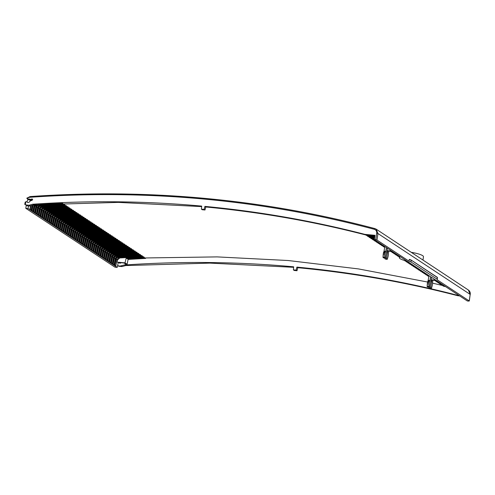 <?xml version="1.0" encoding="UTF-8"?>
<svg xmlns="http://www.w3.org/2000/svg" width="495" height="495" viewBox="0 0 495 495"><rect width="100%" height="100%" fill="white"/><g stroke="black" fill="none" stroke-linecap="round" stroke-linejoin="round"><path stroke-width="0.74" d="M446.539 287.249L447.412 287.83M445.679 286.679L443.18 286.073L443.143 285.634L432.568 283.159M427.587 282.026L358.411 268.909L288.158 260.519L217.126 256.893L145.462 257.957A1205.214 1087.8 123.4 0 0 128.038 258.953L127.679 258.718M143.692 256.794L144.559 257.759L143.692 256.794A1205.214 1087.8 123.4 0 0 126.275 257.79L125.006 262.857L127.116 264.25L125.6 264.014L125.433 264.831A1199.317 1082.478 -56.6 0 0 124.61 264.887L120.978 265.877A4.913 4.436 123.4 0 1 117.89 265.592L117.631 265.456M119.505 257.988L126.021 257.623M115.799 259.17L114.555 265.407L115.434 265.988L115.793 266.032L117.043 259.795A2.067 1.862 123.4 0 1 118.979 258.025A1204.818 1087.447 123.4 0 1 142.795 256.589L141.929 255.63A1205.214 1087.8 123.4 0 0 118.101 257.06A2.456 2.215 123.4 0 0 115.799 259.17L115.242 258.805M114.036 258.006L112.792 264.243L113.671 264.825L114.029 264.868L115.279 258.631A2.067 1.862 123.4 0 1 117.21 256.856A1204.818 1087.447 123.4 0 1 141.032 255.426L140.165 254.461A1205.214 1087.8 123.4 0 0 116.337 255.896A2.456 2.215 123.4 0 0 114.036 258.006L113.479 257.635M112.272 256.837L111.029 263.08L111.907 263.662L112.266 263.705L113.516 257.468A2.067 1.862 123.4 0 1 115.446 255.692A1204.818 1087.447 123.4 0 1 139.268 254.263L138.402 253.298A1205.214 1087.8 123.4 0 0 114.574 254.727A2.456 2.215 123.4 0 0 112.272 256.837L111.715 256.472M110.509 255.674L109.259 261.917L110.144 262.499L110.503 262.542L111.752 256.299A2.067 1.862 123.4 0 1 113.683 254.529A1204.818 1087.447 123.4 0 1 137.505 253.1L136.639 252.134A1205.214 1087.8 123.4 0 0 112.811 253.564A2.456 2.215 123.4 0 0 110.509 255.674L109.952 255.309M108.745 254.51L107.495 260.747L108.38 261.335L108.739 261.379L109.983 255.135A2.067 1.862 123.4 0 1 111.919 253.366A1204.818 1087.447 123.4 0 1 135.741 251.936L134.875 250.971A1205.214 1087.8 123.4 0 0 111.047 252.401A2.456 2.215 123.4 0 0 108.745 254.51L108.188 254.145M106.982 253.347L105.732 259.584L106.617 260.166L106.976 260.209L108.219 253.972A2.067 1.862 123.4 0 1 110.156 252.203A1204.818 1087.447 123.4 0 1 133.978 250.767L133.112 249.808A1205.214 1087.8 123.4 0 0 109.284 251.237A2.456 2.215 123.4 0 0 106.982 253.347L106.425 252.982M105.218 252.184L103.969 258.421L104.853 259.003L105.212 259.046L106.456 252.809A2.067 1.862 123.4 0 1 108.393 251.033A1204.818 1087.447 123.4 0 1 132.208 249.604L131.348 248.638A1205.214 1087.8 123.4 0 0 107.52 250.074A2.456 2.215 123.4 0 0 105.218 252.184L104.662 251.813M103.449 251.015L102.205 257.258L103.09 257.839L103.449 257.883L104.692 251.646A2.067 1.862 123.4 0 1 106.629 249.87A1204.818 1087.447 123.4 0 1 130.445 248.44L129.579 247.475A1205.214 1087.8 123.4 0 0 105.757 248.905A2.456 2.215 123.4 0 0 103.449 251.015L102.898 250.649M101.685 249.851L100.442 256.094L101.326 256.676L101.685 256.719L102.929 250.476A2.067 1.862 123.4 0 1 104.866 248.707A1204.818 1087.447 123.4 0 1 128.681 247.277L127.815 246.312A1205.214 1087.8 123.4 0 0 103.993 247.741A2.456 2.215 123.4 0 0 101.685 249.851L101.129 249.486M99.922 248.688L98.678 254.925L99.557 255.513L99.916 255.556L101.166 249.313A2.067 1.862 123.4 0 1 103.102 247.543A1204.818 1087.447 123.4 0 1 126.918 246.114L126.052 245.149A1205.214 1087.8 123.4 0 0 102.224 246.578A2.456 2.215 123.4 0 0 99.922 248.688L99.365 248.323M98.158 247.525L96.915 253.762L97.793 254.343L98.152 254.387L99.402 248.15A2.067 1.862 123.4 0 1 101.339 246.38A1204.818 1087.447 123.4 0 1 125.155 244.945L124.288 243.986A1205.214 1087.8 123.4 0 0 100.46 245.415A2.456 2.215 123.4 0 0 98.158 247.525L97.602 247.16M96.395 246.362L95.151 252.599L96.03 253.18L96.389 253.223L97.639 246.986A2.067 1.862 123.4 0 1 99.569 245.211A1204.818 1087.447 123.4 0 1 123.391 243.781L122.525 242.816A1205.214 1087.8 123.4 0 0 98.697 244.252A2.456 2.215 123.4 0 0 96.395 246.362L95.838 245.99M94.632 245.192L93.382 251.435L94.267 252.017L94.625 252.06L95.875 245.823A2.067 1.862 123.4 0 1 97.806 244.047A1204.818 1087.447 123.4 0 1 121.628 242.618L120.761 241.653A1205.214 1087.8 123.4 0 0 96.933 243.082A2.456 2.215 123.4 0 0 94.632 245.192L94.075 244.827M92.868 244.029L91.618 250.272L92.503 250.854L92.862 250.897L94.112 244.654A2.067 1.862 123.4 0 1 96.042 242.884A1204.818 1087.447 123.4 0 1 119.864 241.455L118.998 240.49A1205.214 1087.8 123.4 0 0 95.17 241.919A2.456 2.215 123.4 0 0 92.868 244.029L92.311 243.664M91.105 242.866L89.855 249.103L90.74 249.69L91.099 249.734L92.342 243.49A2.067 1.862 123.4 0 1 94.279 241.721A1204.818 1087.447 123.4 0 1 118.101 240.292L117.235 239.326A1205.214 1087.8 123.4 0 0 93.407 240.756A2.456 2.215 123.4 0 0 91.105 242.866L90.548 242.501M89.341 241.702L88.091 247.939L88.976 248.521L89.335 248.564L90.579 242.327A2.067 1.862 123.4 0 1 92.516 240.558A1204.818 1087.447 123.4 0 1 116.337 239.122L115.471 238.163A1205.214 1087.8 123.4 0 0 91.643 239.592A2.456 2.215 123.4 0 0 89.341 241.702L88.784 241.337M87.578 240.539L86.328 246.776L87.213 247.358L87.572 247.401L88.815 241.164A2.067 1.862 123.4 0 1 90.752 239.388A1204.818 1087.447 123.4 0 1 114.568 237.959L113.708 236.994A1205.214 1087.8 123.4 0 0 89.88 238.429A2.456 2.215 123.4 0 0 87.578 240.539L87.021 240.168M85.808 239.37L84.565 245.613L85.449 246.194L85.808 246.238L87.052 240.001A2.067 1.862 123.4 0 1 88.989 238.225A1204.818 1087.447 123.4 0 1 112.804 236.796L111.938 235.83A1205.214 1087.8 123.4 0 0 88.116 237.26A2.456 2.215 123.4 0 0 85.808 239.37L85.258 239.005M84.045 238.206L82.801 244.45L83.686 245.031L84.045 245.075L85.288 238.838A2.067 1.862 123.4 0 1 87.225 237.062A1204.818 1087.447 123.4 0 1 111.041 235.632L110.175 234.667A1205.214 1087.8 123.4 0 0 86.353 236.096A2.456 2.215 123.4 0 0 84.045 238.206L83.488 237.841M82.281 237.043L81.038 243.28L81.916 243.868L82.275 243.911L83.525 237.668A2.067 1.862 123.4 0 1 85.462 235.898A1204.818 1087.447 123.4 0 1 109.277 234.469L108.411 233.504A1205.214 1087.8 123.4 0 0 84.583 234.933A2.456 2.215 123.4 0 0 82.281 237.043L81.725 236.678M80.518 235.88L79.274 242.117L80.153 242.699L80.512 242.742L81.762 236.505A2.067 1.862 123.4 0 1 83.692 234.735A1204.818 1087.447 123.4 0 1 107.514 233.3L106.648 232.341A1205.214 1087.8 123.4 0 0 82.82 233.77A2.456 2.215 123.4 0 0 80.518 235.88L79.961 235.515M78.755 234.717L77.511 240.954L78.389 241.535L78.748 241.579L79.998 235.342A2.067 1.862 123.4 0 1 81.929 233.566A1204.818 1087.447 123.4 0 1 105.751 232.136L104.884 231.171A1205.214 1087.8 123.4 0 0 81.056 232.607A2.456 2.215 123.4 0 0 78.755 234.717L78.198 234.345M76.991 233.547L75.741 239.79L76.626 240.372L76.985 240.415L78.235 234.178A2.067 1.862 123.4 0 1 80.165 232.403A1204.818 1087.447 123.4 0 1 103.987 230.973L103.121 230.008A1205.214 1087.8 123.4 0 0 79.293 231.437A2.456 2.215 123.4 0 0 76.991 233.547L76.434 233.182M75.228 232.384L73.978 238.627L74.863 239.209L75.221 239.252L76.471 233.015A2.067 1.862 123.4 0 1 78.402 231.239A1204.818 1087.447 123.4 0 1 102.224 229.81L101.357 228.845A1205.214 1087.8 123.4 0 0 77.529 230.274A2.456 2.215 123.4 0 0 75.228 232.384L74.671 232.019M73.464 231.221L72.214 237.458L73.099 238.046L73.458 238.089L74.702 231.846A2.067 1.862 123.4 0 1 76.638 230.076A1204.818 1087.447 123.4 0 1 100.46 228.647L99.594 227.681A1205.214 1087.8 123.4 0 0 75.766 229.111A2.456 2.215 123.4 0 0 73.464 231.221L72.907 230.856M71.701 230.057L70.451 236.294L71.336 236.876L71.695 236.919L72.938 230.682A2.067 1.862 123.4 0 1 74.875 228.913A1204.818 1087.447 123.4 0 1 98.697 227.477L97.831 226.518A1205.214 1087.8 123.4 0 0 74.002 227.947A2.456 2.215 123.4 0 0 71.701 230.057L71.144 229.692M69.937 228.894L68.687 235.131L69.572 235.713L69.931 235.756L71.175 229.519A2.067 1.862 123.4 0 1 73.112 227.743A1204.818 1087.447 123.4 0 1 96.927 226.314L96.067 225.349A1205.214 1087.8 123.4 0 0 72.239 226.784A2.456 2.215 123.4 0 0 69.937 228.894L69.38 228.523M68.168 227.725L66.924 233.968L67.809 234.55L68.168 234.593L69.411 228.356A2.067 1.862 123.4 0 1 71.348 226.58A1204.818 1087.447 123.4 0 1 95.164 225.151L94.298 224.185A1205.214 1087.8 123.4 0 0 70.476 225.615A2.456 2.215 123.4 0 0 68.168 227.725L67.617 227.36M66.404 226.562L65.161 232.805L66.045 233.386L66.404 233.43L67.648 227.193A2.067 1.862 123.4 0 1 69.585 225.417A1204.818 1087.447 123.4 0 1 93.4 223.988L92.534 223.022A1205.214 1087.8 123.4 0 0 68.712 224.452A2.456 2.215 123.4 0 0 66.404 226.562L65.847 226.196M64.641 225.398L63.397 231.635L64.276 232.223L64.635 232.266L65.885 226.023A2.067 1.862 123.4 0 1 67.821 224.254A1204.818 1087.447 123.4 0 1 91.637 222.824L90.771 221.859A1205.214 1087.8 123.4 0 0 66.943 223.288A2.456 2.215 123.4 0 0 64.641 225.398L64.084 225.033M62.877 224.235L61.634 230.472L62.512 231.054L62.871 231.097L64.121 224.86A2.067 1.862 123.4 0 1 66.052 223.09A1204.818 1087.447 123.4 0 1 89.873 221.655L89.007 220.696A1205.214 1087.8 123.4 0 0 65.179 222.125A2.456 2.215 123.4 0 0 62.877 224.235L62.321 223.87M61.114 223.072L59.87 229.309L60.749 229.89L61.108 229.934L62.358 223.697A2.067 1.862 123.4 0 1 64.288 221.921A1204.818 1087.447 123.4 0 1 88.11 220.492L87.244 219.526A1205.214 1087.8 123.4 0 0 63.416 220.962A2.456 2.215 123.4 0 0 61.114 223.072L60.557 222.701M59.351 221.902L58.101 228.146L58.985 228.727L59.344 228.77L60.594 222.533A2.067 1.862 123.4 0 1 62.525 220.758A1204.818 1087.447 123.4 0 1 86.347 219.328L85.48 218.363A1205.214 1087.8 123.4 0 0 61.652 219.792A2.456 2.215 123.4 0 0 59.351 221.902L58.794 221.537M57.587 220.739L56.337 226.982L57.222 227.564L57.581 227.607L58.831 221.37A2.067 1.862 123.4 0 1 60.761 219.594A1204.818 1087.447 123.4 0 1 84.583 218.165L83.717 217.2A1205.214 1087.8 123.4 0 0 59.889 218.629A2.456 2.215 123.4 0 0 57.587 220.739L57.03 220.374M55.824 219.576L54.574 225.813L55.459 226.401L55.817 226.444L57.061 220.201A2.067 1.862 123.4 0 1 58.998 218.431A1204.818 1087.447 123.4 0 1 82.82 217.002L81.953 216.037A1205.214 1087.8 123.4 0 0 58.125 217.466A2.456 2.215 123.4 0 0 55.824 219.576L55.267 219.211M54.06 218.413L52.81 224.65L53.695 225.231L54.054 225.274L55.298 219.037A2.067 1.862 123.4 0 1 57.234 217.268A1204.818 1087.447 123.4 0 1 81.05 215.832L80.19 214.873A1205.214 1087.8 123.4 0 0 56.362 216.303A2.456 2.215 123.4 0 0 54.06 218.413L53.503 218.047M52.291 217.249L51.047 223.486L51.932 224.068L52.291 224.111L53.534 217.874A2.067 1.862 123.4 0 1 55.471 216.098A1204.818 1087.447 123.4 0 1 79.287 214.669L78.42 213.704A1205.214 1087.8 123.4 0 0 54.599 215.139A2.456 2.215 123.4 0 0 52.291 217.249L51.74 216.878M50.527 216.08L49.283 222.323L50.168 222.905L50.527 222.948L51.771 216.711A2.067 1.862 123.4 0 1 53.708 214.935A1204.818 1087.447 123.4 0 1 77.523 213.506L76.657 212.541A1205.214 1087.8 123.4 0 0 52.835 213.97A2.456 2.215 123.4 0 0 50.527 216.08L49.97 215.715M48.764 214.917L47.52 221.16L48.399 221.741L48.764 221.785L50.007 215.548A2.067 1.862 123.4 0 1 51.944 213.772A1204.818 1087.447 123.4 0 1 75.76 212.343L74.894 211.377A1205.214 1087.8 123.4 0 0 51.065 212.807A2.456 2.215 123.4 0 0 48.764 214.917L48.207 214.552M47 213.753L45.757 219.99L46.635 220.578L46.994 220.621L48.244 214.378A2.067 1.862 123.4 0 1 50.181 212.609A1204.818 1087.447 123.4 0 1 73.996 211.179L73.13 210.214A1205.214 1087.8 123.4 0 0 49.302 211.643A2.456 2.215 123.4 0 0 47 213.753L46.443 213.388M45.237 212.59L43.993 218.827L44.872 219.409L45.231 219.452L46.481 213.215A2.067 1.862 123.4 0 1 48.411 211.445A1204.818 1087.447 123.4 0 1 72.233 210.01L71.367 209.051A1205.214 1087.8 123.4 0 0 47.539 210.48A2.456 2.215 123.4 0 0 45.237 212.59L44.68 212.225M43.473 211.427L42.224 217.664L43.108 218.246L43.467 218.289L44.717 212.052A2.067 1.862 123.4 0 1 46.648 210.276A1204.818 1087.447 123.4 0 1 70.469 208.847L69.603 207.881A1205.214 1087.8 123.4 0 0 45.775 209.317A2.456 2.215 123.4 0 0 43.473 211.427L42.916 211.056M41.71 210.264L40.46 216.501L41.345 217.082L41.704 217.126L42.954 210.889A2.067 1.862 123.4 0 1 44.884 209.113A1204.818 1087.447 123.4 0 1 68.706 207.683L67.84 206.718A1205.214 1087.8 123.4 0 0 44.012 208.147A2.456 2.215 123.4 0 0 41.71 210.264L41.153 209.892M39.947 209.094L38.697 215.337L39.581 215.919L39.94 215.962L41.184 209.725A2.067 1.862 123.4 0 1 43.121 207.95A1204.818 1087.447 123.4 0 1 66.943 206.52L66.076 205.555A1205.214 1087.8 123.4 0 0 42.248 206.984A2.456 2.215 123.4 0 0 39.947 209.094L39.39 208.729M38.183 207.931L36.933 214.168L37.818 214.756L38.177 214.799L39.421 208.556A2.067 1.862 123.4 0 1 41.357 206.786A1204.818 1087.447 123.4 0 1 65.179 205.357L64.313 204.392A1205.214 1087.8 123.4 0 0 40.485 205.821A2.456 2.215 123.4 0 0 38.183 207.931L37.626 207.566M37.168 205.376A2.456 2.215 123.4 0 0 36.42 206.768L35.17 213.005L36.055 213.586L36.413 213.63L37.657 207.393A2.067 1.862 123.4 0 1 39.594 205.623A1204.818 1087.447 123.4 0 1 63.41 204.188L62.549 203.228A1205.214 1087.8 123.4 0 0 38.721 204.658A2.456 2.215 123.4 0 0 38.214 204.751M204.911 206.396L204.119 209.41L205.004 209.991L205.796 206.984L204.911 206.396C259.3 211.532 312.623 220.863 364.895 234.376L375.012 235.317L374.362 239.599L467.323 300.966L468.678 301.096M466.828 300.638L465.931 300.057M459.632 295.899L457.838 295.732C405.51 282.175 352.155 272.832 297.767 267.696L296.889 267.108L296.115 270.134L293.405 269.886L293.677 266.811C238.083 261.744 182.061 261.119 125.6 264.936L125.761 264.126M458.76 295.317L456.953 295.144L457.838 295.732M293.405 269.886L294.29 270.468L296.994 270.722L297.767 267.696M293.634 267.312L209.967 263.111L125.656 265.58L124.61 264.887M120.978 265.877L122.03 266.57L125.656 265.58M122.03 266.57L118.942 266.285L117.89 265.592M117.606 265.586L118.942 266.285M119.326 263.012L119.741 263.173L119.326 263.012M456.953 295.144C404.625 281.593 351.271 272.25 296.889 267.108M127.116 264.25L128.1 259.436L145.573 258.427L145.598 258.043M296.994 270.722L296.115 270.134M118.769 262.579A1.968 1.776 -56.6 0 0 121.164 262.802M117.216 267.38L28.017 208.5L25.765 208.29L114.964 267.17L117.216 267.38L118.262 262.529M28.017 208.5L28.475 206.044M29.186 202.201L30.863 200.017A0.489 0.446 -56.6 0 0 31.21 200.067L32.627 199.683M32.07 205.376L31.117 210.14L29.879 209.515L30.628 205.772M34.124 205.097L32.887 211.303L31.643 210.678L32.738 205.196M36.321 205.301A2.067 1.862 123.4 0 0 35.894 206.229L34.65 212.466L34.291 212.423L33.406 211.841L34.65 205.604L34.099 205.233M119.623 258.062L117.352 260.197L116.999 262.115L124.183 263.08L125.6 264.014M116.999 262.115L125.006 262.857M144.559 257.759A1204.818 1087.447 123.4 0 0 127.073 258.755L126.275 257.79M128.1 259.436L128.038 258.953M143.674 257.171A1204.818 1087.447 -56.6 0 0 126.194 258.173M127.958 259.337A1204.818 1087.447 -56.6 0 1 145.443 258.341L145.462 257.957M141.929 255.63L141.91 256.008A1204.818 1087.447 -56.6 0 0 118.095 257.437A2.067 1.862 -56.6 0 0 116.158 259.213L114.914 265.45L115.793 266.032M114.555 265.407L114.914 265.45M140.165 254.461L140.147 254.845A1204.818 1087.447 -56.6 0 0 116.331 256.274A2.067 1.862 -56.6 0 0 114.395 258.05L113.151 264.287L114.029 264.868M112.792 264.243L113.151 264.287M138.402 253.298L138.383 253.681A1204.818 1087.447 -56.6 0 0 114.568 255.111A2.067 1.862 -56.6 0 0 112.631 256.88L111.387 263.123L112.266 263.705M111.029 263.08L111.387 263.123M136.639 252.134L136.62 252.518A1204.818 1087.447 -56.6 0 0 112.804 253.947A2.067 1.862 -56.6 0 0 110.868 255.717L109.618 261.96L110.503 262.542M109.259 261.917L109.618 261.96M134.875 250.971L134.857 251.349A1204.818 1087.447 -56.6 0 0 111.035 252.784A2.067 1.862 -56.6 0 0 109.104 254.554L107.854 260.791L108.739 261.379M107.495 260.747L107.854 260.791M133.112 249.808L133.093 250.185A1204.818 1087.447 -56.6 0 0 109.271 251.615A2.067 1.862 -56.6 0 0 107.341 253.391L106.091 259.627L106.976 260.209M105.732 259.584L106.091 259.627M131.348 248.638L131.33 249.022A1204.818 1087.447 -56.6 0 0 107.508 250.451A2.067 1.862 -56.6 0 0 105.577 252.227L104.327 258.464L105.212 259.046M103.969 258.421L104.327 258.464M129.579 247.475L129.566 247.859A1204.818 1087.447 -56.6 0 0 105.744 249.288A2.067 1.862 -56.6 0 0 103.808 251.064L102.564 257.301L103.449 257.883M102.205 257.258L102.564 257.301M127.815 246.312L127.803 246.696A1204.818 1087.447 -56.6 0 0 103.981 248.125A2.067 1.862 -56.6 0 0 102.044 249.895L100.801 256.138L101.685 256.719M100.442 256.094L100.801 256.138M126.052 245.149L126.033 245.526A1204.818 1087.447 -56.6 0 0 102.218 246.962A2.067 1.862 -56.6 0 0 100.281 248.731L99.037 254.968L99.916 255.556M98.678 254.925L99.037 254.968M124.288 243.986L124.27 244.363A1204.818 1087.447 -56.6 0 0 100.454 245.792A2.067 1.862 -56.6 0 0 98.517 247.568L97.274 253.805L98.152 254.387M96.915 253.762L97.274 253.805M122.525 242.816L122.506 243.2A1204.818 1087.447 -56.6 0 0 98.691 244.629A2.067 1.862 -56.6 0 0 96.754 246.405L95.51 252.642L96.389 253.223M95.151 252.599L95.51 252.642M120.761 241.653L120.743 242.036A1204.818 1087.447 -56.6 0 0 96.927 243.466A2.067 1.862 -56.6 0 0 94.991 245.242L93.741 251.479L94.625 252.06M93.382 251.435L93.741 251.479M118.998 240.49L118.979 240.873A1204.818 1087.447 -56.6 0 0 95.164 242.303A2.067 1.862 -56.6 0 0 93.227 244.072L91.977 250.315L92.862 250.897M91.618 250.272L91.977 250.315M117.235 239.326L117.216 239.704A1204.818 1087.447 -56.6 0 0 93.394 241.139A2.067 1.862 -56.6 0 0 91.464 242.909L90.214 249.146L91.099 249.734M89.855 249.103L90.214 249.146M115.471 238.163L115.453 238.541A1204.818 1087.447 -56.6 0 0 91.631 239.97A2.067 1.862 -56.6 0 0 89.7 241.746L88.45 247.983L89.335 248.564M88.091 247.939L88.45 247.983M113.708 236.994L113.689 237.377A1204.818 1087.447 -56.6 0 0 89.867 238.807A2.067 1.862 -56.6 0 0 87.937 240.582L86.687 246.819L87.572 247.401M86.328 246.776L86.687 246.819M111.938 235.83L111.926 236.214A1204.818 1087.447 -56.6 0 0 88.104 237.643A2.067 1.862 -56.6 0 0 86.167 239.419L84.923 245.656L85.808 246.238M84.565 245.613L84.923 245.656M110.175 234.667L110.162 235.051A1204.818 1087.447 -56.6 0 0 86.34 236.48A2.067 1.862 -56.6 0 0 84.404 238.25L83.16 244.493L84.045 245.075M82.801 244.45L83.16 244.493M108.411 233.504L108.393 233.881A1204.818 1087.447 -56.6 0 0 84.577 235.317A2.067 1.862 -56.6 0 0 82.64 237.086L81.397 243.323L82.275 243.911M81.038 243.28L81.397 243.323M106.648 232.341L106.629 232.718A1204.818 1087.447 -56.6 0 0 82.814 234.147A2.067 1.862 -56.6 0 0 80.877 235.923L79.633 242.16L80.512 242.742M79.274 242.117L79.633 242.16M104.884 231.171L104.866 231.555A1204.818 1087.447 -56.6 0 0 81.05 232.984A2.067 1.862 -56.6 0 0 79.113 234.76L77.87 240.997L78.748 241.579M77.511 240.954L77.87 240.997M103.121 230.008L103.102 230.392A1204.818 1087.447 -56.6 0 0 79.287 231.821A2.067 1.862 -56.6 0 0 77.35 233.597L76.1 239.834L76.985 240.415M75.741 239.79L76.1 239.834M101.357 228.845L101.339 229.228A1204.818 1087.447 -56.6 0 0 77.517 230.658A2.067 1.862 -56.6 0 0 75.587 232.427L74.337 238.67L75.221 239.252M73.978 238.627L74.337 238.67M99.594 227.681L99.575 228.059A1204.818 1087.447 -56.6 0 0 75.754 229.494A2.067 1.862 -56.6 0 0 73.823 231.264L72.573 237.501L73.458 238.089M72.214 237.458L72.573 237.501M97.831 226.518L97.812 226.896A1204.818 1087.447 -56.6 0 0 73.99 228.325A2.067 1.862 -56.6 0 0 72.06 230.101L70.81 236.338L71.695 236.919M70.451 236.294L70.81 236.338M96.067 225.349L96.049 225.732A1204.818 1087.447 -56.6 0 0 72.227 227.162A2.067 1.862 -56.6 0 0 70.296 228.938L69.046 235.174L69.931 235.756M68.687 235.131L69.046 235.174M94.298 224.185L94.285 224.569A1204.818 1087.447 -56.6 0 0 70.463 225.998A2.067 1.862 -56.6 0 0 68.527 227.774L67.283 234.011L68.168 234.593M66.924 233.968L67.283 234.011M92.534 223.022L92.522 223.406A1204.818 1087.447 -56.6 0 0 68.7 224.835A2.067 1.862 -56.6 0 0 66.763 226.605L65.519 232.848L66.404 233.43M65.161 232.805L65.519 232.848M90.771 221.859L90.752 222.236A1204.818 1087.447 -56.6 0 0 66.936 223.672A2.067 1.862 -56.6 0 0 65 225.442L63.756 231.679L64.635 232.266M63.397 231.635L63.756 231.679M89.007 220.696L88.989 221.073A1204.818 1087.447 -56.6 0 0 65.173 222.503A2.067 1.862 -56.6 0 0 63.236 224.278L61.993 230.515L62.871 231.097M61.634 230.472L61.993 230.515M87.244 219.526L87.225 219.91A1204.818 1087.447 -56.6 0 0 63.41 221.339A2.067 1.862 -56.6 0 0 61.473 223.115L60.229 229.352L61.108 229.934M59.87 229.309L60.229 229.352M85.48 218.363L85.462 218.747A1204.818 1087.447 -56.6 0 0 61.646 220.176A2.067 1.862 -56.6 0 0 59.709 221.952L58.46 228.189L59.344 228.77M58.101 228.146L58.46 228.189M83.717 217.2L83.698 217.583A1204.818 1087.447 -56.6 0 0 59.876 219.013A2.067 1.862 -56.6 0 0 57.946 220.782L56.696 227.026L57.581 227.607M56.337 226.982L56.696 227.026M81.953 216.037L81.935 216.414A1204.818 1087.447 -56.6 0 0 58.113 217.85A2.067 1.862 -56.6 0 0 56.182 219.619L54.933 225.856L55.817 226.444M54.574 225.813L54.933 225.856M80.19 214.873L80.171 215.251A1204.818 1087.447 -56.6 0 0 56.35 216.68A2.067 1.862 -56.6 0 0 54.419 218.456L53.169 224.693L54.054 225.274M52.81 224.65L53.169 224.693M78.42 213.704L78.408 214.088A1204.818 1087.447 -56.6 0 0 54.586 215.517A2.067 1.862 -56.6 0 0 52.656 217.293L51.406 223.53L52.291 224.111M51.047 223.486L51.406 223.53M76.657 212.541L76.645 212.924A1204.818 1087.447 -56.6 0 0 52.823 214.354A2.067 1.862 -56.6 0 0 50.886 216.129L49.642 222.366L50.527 222.948M49.283 222.323L49.642 222.366M74.894 211.377L74.875 211.761A1204.818 1087.447 -56.6 0 0 51.059 213.19A2.067 1.862 -56.6 0 0 49.123 214.96L47.879 221.203L48.764 221.785M47.52 221.16L47.879 221.203M73.13 210.214L73.112 210.592A1204.818 1087.447 -56.6 0 0 49.296 212.027A2.067 1.862 -56.6 0 0 47.359 213.797L46.115 220.034L46.994 220.621M45.757 219.99L46.115 220.034M71.367 209.051L71.348 209.428A1204.818 1087.447 -56.6 0 0 47.532 210.858A2.067 1.862 -56.6 0 0 45.596 212.633L44.352 218.87L45.231 219.452M43.993 218.827L44.352 218.87M69.603 207.881L69.585 208.265A1204.818 1087.447 -56.6 0 0 45.769 209.694A2.067 1.862 -56.6 0 0 43.832 211.47L42.589 217.707L43.467 218.289M42.224 217.664L42.589 217.707M67.84 206.718L67.821 207.102A1204.818 1087.447 -56.6 0 0 44.006 208.531A2.067 1.862 -56.6 0 0 42.069 210.307L40.819 216.544L41.704 217.126M40.46 216.501L40.819 216.544M66.076 205.555L66.058 205.939A1204.818 1087.447 -56.6 0 0 42.236 207.368A2.067 1.862 -56.6 0 0 40.305 209.138L39.056 215.381L39.94 215.962M38.697 215.337L39.056 215.381M64.313 204.392L64.294 204.769A1204.818 1087.447 -56.6 0 0 40.472 206.205A2.067 1.862 -56.6 0 0 38.542 207.974L37.292 214.211L38.177 214.799M36.933 214.168L37.292 214.211M37.67 205.425A2.067 1.862 -56.6 0 0 36.779 206.811L35.529 213.048L36.413 213.63M35.17 213.005L35.529 213.048M39.594 205.623L38.709 205.035A1204.818 1087.447 -56.6 0 1 62.531 203.606L62.549 203.228M38.709 205.035A2.067 1.862 -56.6 0 0 38.121 205.178M35.894 206.229L35.009 205.648L33.765 211.885L34.65 212.466M33.406 211.841L33.765 211.885M33.128 205.091L32.002 210.722L32.887 211.303M31.643 210.678L32.002 210.722M31.012 205.666L30.238 209.558L31.117 210.14M29.879 209.515L30.238 209.558M38.27 204.503L38.053 205.462L36.748 204.596M33.363 205.023L38.053 205.462M35.69 204.664L36.172 204.986L34.588 204.837M31.402 200.494L31.996 200.333M25.765 208.29L26.328 205.252M26.947 201.886L28.029 199.027M29.514 200.011L30.777 199.937A0.489 0.446 -56.6 0 0 30.863 200.017L29.879 199.367M27.299 198.786L27.138 198.631A3.935 3.545 124.4 0 1 29.793 197.301C147.999 189.065 262.839 199.733 374.313 229.303C376.082 229.921 376.881 231.233 376.707 233.238L375.711 239.722L374.362 239.599M470.163 294.556L470.25 294.494C470.467 292.576 469.829 291.079 468.344 290.008L470.182 294.414L377.963 233.535L376.157 229.148L374.969 228.616C263.402 199.021 148.469 188.347 30.17 196.589A0.984 0.347 86 0 0 30.077 196.565A0.984 0.347 86 0 0 29.793 197.301M437.203 277.293L437.227 279.817L469.229 300.948L470.182 294.414L469.297 301.01M376.707 233.238L377.963 233.535L376.967 240.044L375.711 239.722M376.967 240.044L408.975 261.168L410.974 261.942L411.196 260.259L409.223 259.491L408.975 261.168M437.153 279.223L410.974 261.942M409.507 259.43L411.029 260.017L437.407 277.559L437.227 279.817M27.442 198.879L28.333 199.466A0.489 0.446 -56.6 0 0 28.803 199.541L27.77 198.86L29.75 199.262L31.21 200.067M29.397 198.953L30.176 199.386L32.354 199.015M32.633 199.46L31.835 198.934L32.627 199.689L30.047 201.106C29.125 202.665 28.042 202.907 26.81 201.83L27.237 202.245M25.276 202.164L26.396 201.663M204.119 209.41L201.416 209.162L201.7 206.099C145.839 201.001 89.508 200.376 32.713 204.225L29.075 205.215L25.988 204.924L24.824 204.379L25.307 204.577L25.864 201.762M364.895 234.376L365.78 234.964C313.508 221.444 260.178 212.12 205.796 206.984M374.758 235.793L365.78 234.964M375 235.41L374.201 239.5L375.086 240.087M205.004 209.991L202.294 209.744L201.416 209.162M201.657 206.601L118.379 202.393L34.582 204.862A1199.317 1082.478 123.4 0 0 33.759 204.918L32.713 204.225M24.824 204.379L27.039 205.623A4.913 4.436 -56.6 0 0 30.127 205.908L33.759 204.918M376.862 241.251L375.977 240.669M378.625 242.414L377.741 241.832M379.492 242.996L380.377 243.577M381.261 244.159L382.14 244.74M383.916 245.91L383.025 245.316M384.788 246.491L385.667 247.073M373.651 235.694A1204.818 1087.447 123.4 0 1 374.727 235.967M386.552 247.655L387.436 248.236M374.678 236.313A1204.818 1087.447 -56.6 0 0 371.392 235.484M369.066 235.267A1204.818 1087.447 123.4 0 1 374.628 236.66M389.206 249.4L388.315 248.812M374.573 237.006A1204.818 1087.447 -56.6 0 0 366.665 235.045M365.737 234.952L366.3 235.323A1204.818 1087.447 123.4 0 1 374.523 237.353M390.079 249.981L390.963 250.563M374.474 237.699A1204.818 1087.447 -56.6 0 0 367.185 235.905L367.29 235.564M367.185 235.905L368.063 236.486A1204.818 1087.447 123.4 0 1 374.418 238.052M391.842 251.144L392.739 251.732M374.368 238.398A1204.818 1087.447 -56.6 0 0 368.948 237.068L369.053 236.728M368.948 237.068L369.833 237.656A1204.818 1087.447 123.4 0 1 374.313 238.751M394.503 252.896L393.605 252.308M395.381 253.477L396.266 254.059M397.145 254.64L398.029 255.222M398.908 255.804L399.793 256.385M400.672 256.967L401.556 257.555M402.435 258.136L403.32 258.718M404.192 259.3L405.083 259.881M383.786 245.829A1204.818 1087.447 -56.6 0 0 381.299 245.223L381.404 244.883M381.299 245.223L382.177 245.805A1204.818 1087.447 123.4 0 1 384.683 246.417M405.956 260.463L406.847 261.044M384.801 246.807A1204.818 1087.447 -56.6 0 0 383.062 246.386L383.167 246.046M383.062 246.386L383.941 246.968A1204.818 1087.447 123.4 0 1 384.739 247.16M408.61 262.208L407.719 261.62M409.483 262.789L410.38 263.377M411.246 263.959L412.143 264.54M413.907 265.704L413.016 265.116M392.603 251.652A1204.818 1087.447 -56.6 0 0 391.57 251.398M390.549 251.33L391 251.627A1204.818 1087.447 123.4 0 1 393.506 252.24M414.773 266.285L415.67 266.867M394.373 252.815A1204.818 1087.447 -56.6 0 0 391.879 252.209L391.984 251.868M391.879 252.209L392.764 252.79A1204.818 1087.447 123.4 0 1 395.27 253.403M416.549 267.449L417.433 268.03M419.197 269.2L418.306 268.606M420.076 269.781L420.96 270.363M421.845 270.944L422.718 271.526M423.609 272.108L424.481 272.689M425.36 273.271L426.245 273.853M428.02 275.022L427.123 274.428M404.322 260.42L405.114 260.945A1204.818 1087.447 123.4 0 1 407.614 261.552M428.887 275.604L429.771 276.185M408.48 262.133A1204.818 1087.447 -56.6 0 0 405.993 261.527L406.098 261.181M405.993 261.527L406.878 262.109A1204.818 1087.447 123.4 0 1 409.377 262.715M430.65 276.767L431.535 277.349M410.244 263.297A1204.818 1087.447 -56.6 0 0 407.756 262.69L407.861 262.344M407.756 262.69L408.641 263.272A1204.818 1087.447 123.4 0 1 411.147 263.885M433.311 278.512L432.42 277.924M412.013 264.46A1204.818 1087.447 -56.6 0 0 409.52 263.854L409.625 263.513M409.52 263.854L410.404 264.435A1204.818 1087.447 123.4 0 1 412.91 265.048M434.183 279.093L435.062 279.675M413.777 265.623A1204.818 1087.447 -56.6 0 0 411.283 265.017L411.388 264.676M411.283 265.017L412.168 265.598A1204.818 1087.447 123.4 0 1 414.674 266.211M435.946 280.257L436.825 280.844M415.54 266.786A1204.818 1087.447 -56.6 0 0 413.047 266.18L413.152 265.84M413.047 266.18L413.931 266.768A1204.818 1087.447 123.4 0 1 416.437 267.374M438.601 282.008L437.71 281.426M439.486 282.589L440.358 283.171M441.249 283.753L442.122 284.334M443.013 284.916L443.885 285.497M444.776 286.079L445.649 286.667M406.983 261.137A11.793 2.209 9.9 0 1 399.335 257.685A11.793 2.209 9.9 0 1 400.622 256.936M399.403 257.177L399.044 256.528M399.434 256.985A1204.818 1087.447 -56.6 0 0 398.939 256.868M399.533 256.274A1204.818 1087.447 -56.6 0 0 397.176 255.705L398.054 256.286A1204.818 1087.447 123.4 0 1 399.484 256.633M397.176 255.705L397.281 255.358M397.9 255.142A1204.818 1087.447 -56.6 0 0 395.406 254.535L396.291 255.123A1204.818 1087.447 123.4 0 1 398.797 255.729M395.406 254.535L395.511 254.195M396.136 253.978A1204.818 1087.447 -56.6 0 0 393.643 253.372L394.527 253.954A1204.818 1087.447 123.4 0 1 397.033 254.566M393.643 253.372L393.748 253.032M422.99 260.067L423.46 256.67A11.793 2.209 -170.1 0 0 411.265 252.326M62.531 203.606L63.41 204.188M64.294 204.769L65.179 205.357M66.058 205.939L66.943 206.52M67.821 207.102L68.706 207.683M69.585 208.265L70.469 208.847M71.348 209.428L72.233 210.01M73.112 210.592L73.996 211.179M74.875 211.761L75.76 212.343M76.645 212.924L77.523 213.506M78.408 214.088L79.287 214.669M80.171 215.251L81.05 215.832M81.935 216.414L82.82 217.002M83.698 217.583L84.583 218.165M85.462 218.747L86.347 219.328M87.225 219.91L88.11 220.492M88.989 221.073L89.873 221.655M90.752 222.236L91.637 222.824M92.522 223.406L93.4 223.988M94.285 224.569L95.164 225.151M96.049 225.732L96.927 226.314M97.812 226.896L98.697 227.477M99.575 228.059L100.46 228.647M101.339 229.228L102.224 229.81M103.102 230.392L103.987 230.973M104.866 231.555L105.751 232.136M106.629 232.718L107.514 233.3M108.393 233.881L109.277 234.469M110.162 235.051L111.041 235.632M111.926 236.214L112.804 236.796M113.689 237.377L114.568 237.959M115.453 238.541L116.337 239.122M117.216 239.704L118.101 240.292M118.979 240.873L119.864 241.455M120.743 242.036L121.628 242.618M122.506 243.2L123.391 243.781M124.27 244.363L125.155 244.945M126.033 245.526L126.918 246.114M127.803 246.696L128.681 247.277M129.566 247.859L130.445 248.44M131.33 249.022L132.208 249.604M133.093 250.185L133.978 250.767M134.857 251.349L135.741 251.936M136.62 252.518L137.505 253.1M138.383 253.681L139.268 254.263M140.147 254.845L141.032 255.426M141.91 256.008L142.795 256.589M445.531 286.586A1204.818 1087.447 -56.6 0 0 443.037 285.98M465.065 299.475L464.18 298.893M443.761 285.423A1204.818 1087.447 -56.6 0 0 441.274 284.817L442.159 285.398A1204.818 1087.447 123.4 0 1 444.665 286.005M441.274 284.817L441.379 284.47M463.301 298.312L462.417 297.724M441.998 284.254A1204.818 1087.447 -56.6 0 0 439.511 283.647L440.395 284.235A1204.818 1087.447 123.4 0 1 442.895 284.842M439.511 283.647L439.616 283.307M461.538 297.142L460.653 296.561M440.234 283.091A1204.818 1087.447 -56.6 0 0 437.747 282.484L438.632 283.066A1204.818 1087.447 123.4 0 1 441.132 283.678M437.747 282.484L437.852 282.144M459.768 295.979L458.89 295.397M438.471 281.927A1204.818 1087.447 -56.6 0 0 435.984 281.321L436.862 281.903A1204.818 1087.447 123.4 0 1 439.368 282.515M435.984 281.321L436.089 280.981M458.005 294.816L457.114 294.228M434.697 280.473L435.099 280.739A1204.818 1087.447 123.4 0 1 437.605 281.352M436.708 280.764A1204.818 1087.447 -56.6 0 0 435.767 280.535M456.242 293.653L455.363 293.071M454.478 292.489L453.593 291.901M452.715 291.32L451.824 290.732M450.951 290.157L450.066 289.575M428.948 275.932A1204.818 1087.447 -56.6 0 0 427.16 275.498L428.045 276.08A1204.818 1087.447 123.4 0 1 428.887 276.284M427.16 275.498L427.265 275.158M449.188 288.993L448.303 288.412M427.884 274.942A1204.818 1087.447 -56.6 0 0 425.397 274.335L426.282 274.917A1204.818 1087.447 123.4 0 1 428.788 275.529M425.397 274.335L425.502 273.989M417.304 267.956A1204.818 1087.447 -56.6 0 0 414.816 267.349L414.921 267.003M414.816 267.349L415.695 267.931A1204.818 1087.447 123.4 0 1 418.201 268.538M419.067 269.119A1204.818 1087.447 -56.6 0 0 416.58 268.513L416.685 268.166M416.58 268.513L417.458 269.094A1204.818 1087.447 123.4 0 1 419.964 269.707M420.83 270.282A1204.818 1087.447 -56.6 0 0 418.343 269.676L418.448 269.336M418.343 269.676L419.222 270.258A1204.818 1087.447 123.4 0 1 421.728 270.87M422.594 271.446A1204.818 1087.447 -56.6 0 0 420.107 270.839L420.212 270.499M420.107 270.839L420.991 271.421A1204.818 1087.447 123.4 0 1 423.491 272.033M424.357 272.609A1204.818 1087.447 -56.6 0 0 421.87 272.002L421.975 271.662M421.87 272.002L422.755 272.59A1204.818 1087.447 123.4 0 1 425.255 273.197M426.121 273.778A1204.818 1087.447 -56.6 0 0 423.633 273.172L423.739 272.825M423.633 273.172L424.518 273.754A1204.818 1087.447 123.4 0 1 427.024 274.36M428.992 275.672L428.181 280.343A1.157 0.446 -84.7 0 1 427.977 280.956L427.47 282.713A4.74 1.838 95.3 0 0 427.321 283.938L427.173 286.085A0.811 0.316 95.3 0 0 427.352 286.859L427.463 286.933A0.811 0.316 95.3 0 0 427.513 286.952A0.811 0.316 95.3 0 0 427.569 286.952M429.035 287.242A0.811 0.316 95.3 0 0 429.208 288.084L429.326 288.158A0.811 0.316 95.3 0 0 429.375 288.183A0.811 0.316 95.3 0 0 429.425 288.177M430.576 276.711L429.92 280.467A0.984 0.384 95.3 0 1 429.753 280.993L427.977 280.956M432.902 280.306L432.568 282.218A0.984 0.384 95.3 0 0 432.543 282.831L432.587 283.357A0.984 0.384 -84.7 0 1 432.556 283.975L432.389 284.934A4.913 1.906 -84.7 0 1 432.116 286.129L431.56 288.016A0.984 0.384 -84.7 0 1 431.157 288.517A0.984 0.384 -84.7 0 1 431.096 288.492L430.984 288.418A0.984 0.384 -84.7 0 1 430.792 287.261L431.733 281.451A0.984 0.384 95.3 0 0 431.541 280.3L431.343 280.164A0.984 0.384 95.3 0 0 431.281 280.139A0.984 0.384 95.3 0 0 430.829 280.857L429.753 286.574A0.984 0.384 -84.7 0 1 429.301 287.292A0.984 0.384 -84.7 0 1 429.239 287.267L429.122 287.187A0.984 0.384 -84.7 0 1 428.905 286.252L429.06 284.105A4.913 1.906 -84.7 0 1 429.214 282.837L429.382 281.878A0.984 0.384 -84.7 0 1 429.549 281.352L429.753 280.993M436.2 280.43L431.813 280.201L431.151 279.768L431.566 277.361M435.383 280.535L434.721 280.096L435.544 279.991M434.721 280.096L431.151 279.768M374.263 239.104A1204.818 1087.447 -56.6 0 0 370.712 238.237L370.817 237.891M370.712 238.237L371.596 238.819A1204.818 1087.447 123.4 0 1 374.208 239.456M374.963 240.007A1204.818 1087.447 -56.6 0 0 372.475 239.401L372.58 239.06M372.475 239.401L373.36 239.982A1204.818 1087.447 123.4 0 1 375.866 240.595M376.732 241.17A1204.818 1087.447 -56.6 0 0 374.239 240.564L374.344 240.224M374.239 240.564L375.123 241.145A1204.818 1087.447 123.4 0 1 377.629 241.758M378.496 242.333A1204.818 1087.447 -56.6 0 0 376.002 241.727L376.107 241.387M376.002 241.727L376.887 242.309A1204.818 1087.447 123.4 0 1 379.393 242.921M380.259 243.497A1204.818 1087.447 -56.6 0 0 377.765 242.89L377.871 242.55M377.765 242.89L378.65 243.478A1204.818 1087.447 123.4 0 1 381.156 244.085M382.022 244.666A1204.818 1087.447 -56.6 0 0 379.535 244.06L379.64 243.713M379.535 244.06L380.414 244.641A1204.818 1087.447 123.4 0 1 382.92 245.248M388.761 251.163L388.427 253.075A0.984 0.384 95.3 0 0 388.396 253.694L388.439 254.22A0.984 0.384 -84.7 0 1 388.414 254.832L388.247 255.791A4.913 1.906 -84.7 0 1 387.969 256.985L387.418 258.866A0.984 0.384 -84.7 0 1 387.016 259.38A0.984 0.384 -84.7 0 1 386.954 259.349L386.836 259.275A0.984 0.384 -84.7 0 1 386.644 258.124L387.585 252.308A0.984 0.384 95.3 0 0 387.393 251.157L387.195 251.027A0.984 0.384 95.3 0 0 387.133 251.002A0.984 0.384 95.3 0 0 386.682 251.714L385.605 257.437A0.984 0.384 -84.7 0 1 385.153 258.149A0.984 0.384 -84.7 0 1 385.091 258.124L384.98 258.05A0.984 0.384 -84.7 0 1 384.757 257.115L384.912 254.968A4.913 1.906 -84.7 0 1 385.067 253.694L385.234 252.735A0.984 0.384 -84.7 0 1 385.407 252.215L385.605 251.85A0.984 0.384 95.3 0 0 385.778 251.324L386.434 247.568M387.418 248.224L387.003 250.625L387.665 251.064L391.236 251.392L390.574 250.959L391.397 250.847M384.85 246.529L384.033 251.2A1.157 0.446 -84.7 0 1 383.835 251.813L383.631 252.178A0.811 0.316 95.3 0 0 383.489 252.611L383.322 253.57A4.74 1.838 95.3 0 0 383.173 254.795L383.025 256.948A0.811 0.316 95.3 0 0 383.204 257.716L383.316 257.79A0.811 0.316 95.3 0 0 383.371 257.808A0.811 0.316 95.3 0 0 383.421 257.808M384.887 258.099A0.811 0.316 95.3 0 0 385.061 258.941L385.178 259.015A0.811 0.316 95.3 0 0 385.228 259.04A0.811 0.316 95.3 0 0 385.283 259.04M390.574 250.959L387.003 250.625M392.059 251.287L391.236 251.392M117.742 256.818L118.101 257.06M115.978 255.655L116.337 255.896M114.215 254.492L114.574 254.727M112.452 253.329L112.811 253.564M110.688 252.165L111.047 252.401M108.925 250.996L109.284 251.237M107.155 249.833L107.52 250.074M105.392 248.669L105.757 248.905M103.628 247.506L103.993 247.741M101.865 246.343L102.224 246.578M100.101 245.174L100.46 245.415M98.338 244.01L98.697 244.252M96.575 242.847L96.933 243.082M94.811 241.684L95.17 241.919M93.048 240.521L93.407 240.756M91.284 239.351L91.643 239.592M89.515 238.188L89.88 238.429M87.751 237.025L88.116 237.26M85.988 235.861L86.353 236.096M84.224 234.698L84.583 234.933M82.461 233.529L82.82 233.77M80.697 232.365L81.056 232.607M78.934 231.202L79.293 231.437M77.171 230.039L77.529 230.274M75.407 228.876L75.766 229.111M73.644 227.706L74.002 227.947M71.874 226.543L72.239 226.784M70.111 225.38L70.476 225.615M68.347 224.216L68.712 224.452M66.584 223.053L66.943 223.288M64.82 221.884L65.179 222.125M63.057 220.721L63.416 220.962M61.293 219.557L61.652 219.792M59.53 218.394L59.889 218.629M57.767 217.231L58.125 217.466M55.997 216.061L56.362 216.303M54.233 214.898L54.599 215.139M52.47 213.735L52.835 213.97M50.707 212.572L51.065 212.807M48.943 211.408L49.302 211.643M47.18 210.239L47.539 210.48M45.416 209.076L45.775 209.317M43.653 207.912L44.012 208.147M41.889 206.749L42.248 206.984M40.126 205.586L40.485 205.821M119.685 263.136L118.85 262.585M36.42 206.768L35.863 206.403M117.352 260.197L117.006 259.968M117.043 259.795L116.158 259.213M115.279 258.631L114.395 258.05M113.516 257.468L112.631 256.88M111.752 256.299L110.868 255.717M109.983 255.135L109.104 254.554M108.219 253.972L107.341 253.391M106.456 252.809L105.577 252.227M104.692 251.646L103.808 251.064M102.929 250.476L102.044 249.895M101.166 249.313L100.281 248.731M99.402 248.15L98.517 247.568M97.639 246.986L96.754 246.405M95.875 245.823L94.991 245.242M94.112 244.654L93.227 244.072M92.342 243.49L91.464 242.909M90.579 242.327L89.7 241.746M88.815 241.164L87.937 240.582M87.052 240.001L86.167 239.419M85.288 238.838L84.404 238.25M83.525 237.668L82.64 237.086M81.762 236.505L80.877 235.923M79.998 235.342L79.113 234.76M78.235 234.178L77.35 233.597M76.471 233.015L75.587 232.427M74.702 231.846L73.823 231.264M72.938 230.682L72.06 230.101M71.175 229.519L70.296 228.938M69.411 228.356L68.527 227.774M67.648 227.193L66.763 226.605M65.885 226.023L65 225.442M64.121 224.86L63.236 224.278M62.358 223.697L61.473 223.115M60.594 222.533L59.709 221.952M58.831 221.37L57.946 220.782M57.061 220.201L56.182 219.619M55.298 219.037L54.419 218.456M53.534 217.874L52.656 217.293M51.771 216.711L50.886 216.129M50.007 215.548L49.123 214.96M48.244 214.378L47.359 213.797M46.481 213.215L45.596 212.633M44.717 212.052L43.832 211.47M42.954 210.889L42.069 210.307M41.184 209.725L40.305 209.138M39.421 208.556L38.542 207.974M37.657 207.393L36.779 206.811M31.606 199.961L32.119 200.302M28.803 199.541A1.968 1.776 123.4 0 1 30.003 199.448M27.404 198.86L28.388 199.51A0.489 0.446 -56.6 0 0 28.394 199.516L29.112 199.986M374.969 228.616A0.984 0.408 104.9 0 0 374.919 228.597C263.334 198.996 148.389 188.317 30.077 196.565L26.761 198.21M376.157 229.148L374.913 228.591A0.984 0.408 104.9 0 0 374.313 229.303M27.788 202.48L26.81 201.83M27.039 205.623L25.988 204.924M29.075 205.215L30.127 205.908M41.357 206.786L40.472 206.205M43.121 207.95L42.236 207.368M44.884 209.113L44.006 208.531M46.648 210.276L45.769 209.694M48.411 211.445L47.532 210.858M50.181 212.609L49.296 212.027M51.944 213.772L51.059 213.19M53.708 214.935L52.823 214.354M55.471 216.098L54.586 215.517M57.234 217.268L56.35 216.68M58.998 218.431L58.113 217.85M60.761 219.594L59.876 219.013M62.525 220.758L61.646 220.176M64.288 221.921L63.41 221.339M66.052 223.09L65.173 222.503M67.821 224.254L66.936 223.672M69.585 225.417L68.7 224.835M71.348 226.58L70.463 225.998M73.112 227.743L72.227 227.162M74.875 228.913L73.99 228.325M76.638 230.076L75.754 229.494M78.402 231.239L77.517 230.658M80.165 232.403L79.287 231.821M81.929 233.566L81.05 232.984M83.692 234.735L82.814 234.147M85.462 235.898L84.577 235.317M87.225 237.062L86.34 236.48M88.989 238.225L88.104 237.643M90.752 239.388L89.867 238.807M92.516 240.558L91.631 239.97M94.279 241.721L93.394 241.139M96.042 242.884L95.164 242.303M97.806 244.047L96.927 243.466M99.569 245.211L98.691 244.629M101.339 246.38L100.454 245.792M103.102 247.543L102.218 246.962M104.866 248.707L103.981 248.125M106.629 249.87L105.744 249.288M108.393 251.033L107.508 250.451M110.156 252.203L109.271 251.615M111.919 253.366L111.035 252.784M113.683 254.529L112.804 253.947M115.446 255.692L114.568 255.111M117.21 256.856L116.331 256.274M118.979 258.025L118.095 257.437M428.181 280.343L429.92 280.467M429.326 288.158L431.096 288.492M430.984 288.418L429.208 288.084M430.792 287.261L429.524 287.168M430.73 281.377L431.733 281.451M431.096 280.213L431.541 280.3M427.463 286.933L429.239 287.267M429.122 287.187L427.352 286.859M427.173 286.085L428.905 286.252M429.06 284.105L427.321 283.938M427.47 282.713L429.214 282.837M429.382 281.878L427.637 281.748M427.779 281.321L429.549 281.352M384.033 251.2L385.778 251.324M385.605 251.85L383.835 251.813M383.631 252.178L385.407 252.215M385.234 252.735L383.489 252.611M383.322 253.57L385.067 253.694M384.912 254.968L383.173 254.795M383.025 256.948L384.757 257.115M384.98 258.05L383.204 257.716M383.316 257.79L385.091 258.124M386.954 251.07L387.393 251.157M387.585 252.308L386.583 252.233M385.382 258.025L386.644 258.124M386.836 259.275L385.061 258.941M385.178 259.015L386.954 259.349M376.15 229.148L468.35 290.008M437.407 277.497L437.475 278.079M411.116 260.042L437.302 277.33M409.439 259.392L411.079 260.024M27.745 202.412L26.711 201.731M25.214 202.059L24.75 204.324M399.335 257.685L399.539 256.224M118.905 262.591L119.635 263.074M429.375 288.183L431.157 288.517M427.513 286.952L429.301 287.292M383.371 257.808L385.153 258.149M385.228 259.04L387.016 259.38"/></g></svg>
